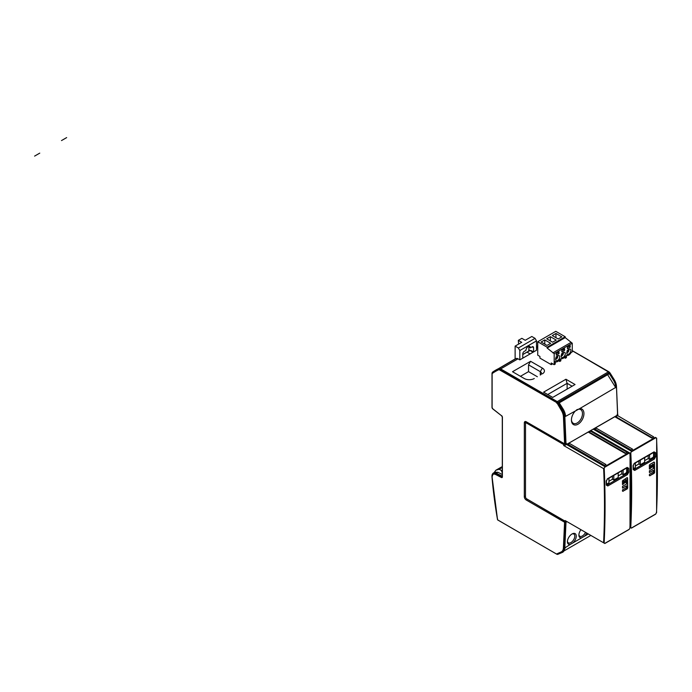 <?xml version="1.0" encoding="UTF-8"?>
<svg xmlns="http://www.w3.org/2000/svg" width="692" height="692" viewBox="0 0 692 692"><rect width="100%" height="100%" fill="white"/><g stroke="black" fill="none" stroke-linecap="round" stroke-linejoin="round"><path stroke-width="1.04" d="M537.727 341.762L547.138 347.202L547.138 348.05L554.188 353.655L572.267 343.215L565.217 337.61L565.217 336.762L555.806 331.33L537.727 341.762L537.727 355.169L539.924 356.441L539.924 358.11L551.247 364.649L552.683 363.819M554.188 353.655L554.188 364.684L551.247 362.989L551.247 364.649M555.218 362.357L556.039 361.881M560.805 359.131L561.627 358.655M566.385 355.904L567.215 355.428M572.267 343.215L572.267 351.873L571.047 352.574A4.161 2.396 -60 0 1 566.731 355.255A4.161 2.396 -60 0 1 566.575 355.152L566.385 357.643L565.355 358.231L565.355 355.991A4.161 2.396 -60 0 1 561.151 358.482A4.161 2.396 -60 0 1 560.996 358.378L560.797 360.861L559.776 361.458L559.776 359.217A4.161 2.396 -60 0 1 555.564 361.708A4.161 2.396 -60 0 1 555.218 361.423L555.218 364.087L554.188 364.684M565.286 353.698A2.906 1.678 120 0 0 564.681 352.366A2.906 1.678 120 0 0 562.44 353.145A2.906 1.678 120 0 0 561.169 356.069A2.906 1.678 120 0 0 561.774 357.401A2.906 1.678 120 0 0 564.015 356.622A2.906 1.678 120 0 0 565.286 353.698M555.581 359.295A2.906 1.678 120 0 0 556.186 360.627A2.906 1.678 120 0 0 558.427 359.849A2.906 1.678 120 0 0 559.698 356.916A2.906 1.678 120 0 0 559.101 355.584A2.906 1.678 120 0 0 556.852 356.363A2.906 1.678 120 0 0 555.581 359.295M567.423 347.202L570.208 345.593L570.208 347.116L567.423 348.733L567.423 347.202M564.629 348.82L564.629 350.342L561.835 351.951L561.835 350.429L564.629 348.82M559.041 352.038L559.041 353.569L556.247 355.178L556.247 353.655L559.041 352.038M566.757 352.842A2.906 1.678 120 0 0 567.353 354.174A2.906 1.678 120 0 0 569.602 353.396A2.906 1.678 120 0 0 570.874 350.472A2.906 1.678 120 0 0 570.269 349.14A2.906 1.678 120 0 0 568.028 349.918A2.906 1.678 120 0 0 566.757 352.842M570.943 342.453L552.865 352.885M565.217 337.61L547.138 348.05M565.217 336.762L547.138 347.202M555.953 333.449L561.835 336.848L558.159 338.968L552.277 335.568L555.953 333.449L555.953 337.696M546.697 338.795L550.374 336.675L556.247 340.075L552.571 342.194L546.697 338.795M544.786 339.902L550.668 343.293L546.991 345.42L541.109 342.021L544.786 339.902L544.786 344.14M550.365 340.914L550.374 336.675M565.355 358.231L564.17 357.548M559.776 361.458L558.591 360.774M568.893 346.355L570.208 347.116M563.305 349.581L564.629 350.342M557.717 352.808L559.041 353.569M555.961 356.968L557.242 357.167A1.626 0.934 120 0 0 557.25 356.164L556.801 356.432M557.674 355.714L556.61 358.793L556.61 357.712L557.242 357.167M555.979 357.66L555.979 358.975M556.013 358.992L556.55 358.914M555.754 358.266L555.685 359.407A2.448 1.419 -60 0 1 555.624 359.425A2.448 1.419 -60 0 1 555.589 359.433L555.581 359.33M561.549 353.75L562.83 353.941A1.626 0.934 120 0 0 562.838 352.937L562.388 353.205M563.253 352.488L562.198 355.576L562.198 354.486L562.83 353.941M561.567 354.442L561.567 355.749M561.601 355.766L562.129 355.688M561.333 355.039L561.273 356.19A2.448 1.419 -60 0 1 561.212 356.198A2.448 1.419 -60 0 1 561.177 356.207L561.169 356.103M567.129 350.524L568.409 350.723A1.626 0.934 120 0 0 568.426 349.719L567.968 349.979M568.841 349.27L567.786 352.349L567.786 351.259L568.409 350.723M567.155 351.216L567.155 352.522M567.189 352.548L567.717 352.462M566.921 351.813L566.852 352.963A2.448 1.419 -60 0 1 566.8 352.981A2.448 1.419 -60 0 1 566.757 352.981M518.325 340.369L521.707 342.324L515.125 346.121L518.36 347.99L519.83 350.533L519.83 359.866L536.508 350.238L536.516 340.905L535.046 338.353L531.811 336.485L525.228 340.282L521.854 338.327L518.325 340.369L518.619 344.106M528.87 346.969L528.87 349.806A2.076 1.202 -60 0 1 528.351 351.398L530.133 350.541A4.161 2.396 60 0 1 531.75 350.913L533.541 351.951L531.75 350.913A4.161 2.396 -120 0 0 530.133 350.541L528.351 351.398A2.076 1.202 120 0 0 528.377 351.354L522.771 354.572M518.36 347.99L535.046 338.353M519.83 359.866L518.014 358.819A4.161 2.396 -120 0 0 516.033 358.56A125.157 72.262 -120 0 0 515.125 359.01L515.125 346.121M519.83 350.533L536.516 340.905M533.575 347.687L532.105 346.839A2.076 1.202 120 0 1 533.143 346.735A2.076 1.202 120 0 1 533.575 347.687L533.567 351.934M532.105 346.839L530.375 347.842A3.114 1.799 120 0 0 529.726 346.415A3.114 1.799 120 0 0 527.33 347.246A3.114 1.799 120 0 0 525.963 350.386L524.242 351.38A2.076 1.202 120 0 0 522.771 353.923L522.763 358.171M530.375 347.842L528.169 346.562M617.636 413.461L616.477 386.43L617.636 413.453L617.091 415.321L566.523 444.515L566.48 443.572L564.594 443.84L526.249 421.765A2.699 1.557 -120 0 0 524.891 421.627A2.699 1.557 -120 0 0 524.337 422.864L524.311 496.674A2.699 1.557 -120 0 0 526.223 499.987L564.577 522.218L566.463 521.958L565.425 521.353M575.121 411.247A8.84 5.354 117.4 0 0 571.436 420.027A8.84 5.354 117.4 0 0 571.445 420.425A8.84 5.354 117.4 0 0 578.01 424.213A8.84 5.354 117.4 0 0 583.936 413.21A8.84 5.354 117.4 0 0 579.671 408.626L565.563 416.376A10.397 6.003 -120 0 0 563.124 409.067L559.127 402.683L609.358 373.689L559.24 402.865M502.306 476.269L502.288 417.094A1.125 0.649 -120 0 0 501.631 415.814L492.747 408.747A1.073 0.623 60 0 1 492.116 407.519L492.124 374.251A2.111 1.22 60 0 1 492.514 373.317A124.153 71.683 60 0 1 498.396 369.9A3.157 1.825 60 0 1 499.901 370.099L556.368 402.389L556.896 403.298L609.427 372.607L614.046 379.674L613.354 380.072A10.397 6.003 60 0 1 615.793 387.373L579.671 408.626M591.954 429.836L617.091 415.321M564.551 550.616L590.856 535.426M575.061 384.518L565.944 379.251L543.601 392.148L552.718 397.416L575.061 384.518L572.12 386.214L567.12 383.325L565.944 379.251M534.155 378.593L534.267 378.524A7.067 4.083 0 0 1 524.277 378.524L512.513 371.725L530.591 361.293L542.355 368.083L540.296 371.647L540.296 375.047A4.161 2.405 0 0 0 541.516 373.343A4.161 2.405 0 0 0 540.296 371.647L528.541 364.857L528.532 371.639L520.445 376.31M542.355 373.853A7.067 4.083 0 0 0 542.355 368.083M609.211 372.019L572.267 350.645L609.626 372.616M609.782 372.858L608.571 371.76L556.939 401.767L608.571 371.76L572.267 350.783M615.811 387.762L607.74 374.865M613.354 380.072L609.358 373.689M577.171 409.577L576.54 409.975M571.445 419.629A7.794 4.723 117.4 0 0 573.365 423.366A7.794 4.723 117.4 0 0 579.394 421.177A7.794 4.723 117.4 0 0 582.474 413.254A7.794 4.723 117.4 0 0 580.545 409.517A7.794 4.723 117.4 0 0 576.678 409.923A7.794 4.723 117.4 0 0 576.315 410.14M492.323 372.495A3.114 1.799 60 0 1 492.652 372.088L492.695 372.054A125.157 72.262 60 0 1 495.671 370.159A125.157 72.262 60 0 1 498.629 368.611A4.161 2.396 60 0 1 500.61 368.871L557.069 401.49L562.414 409.474A10.397 6.003 60 0 1 564.153 413.167A10.397 6.003 60 0 1 564.854 416.783L566.021 443.84M608.848 371.794L609.514 372.72L557.752 402.614L562.146 409.638L563.124 409.067M572.12 386.214L552.718 397.416M547.718 394.526L567.12 383.325L567.12 389.103M524.354 378.567L512.513 371.725M530.591 361.293L528.541 364.857M537.355 376.742L528.532 371.639M566.488 521.344L565.58 522.296L566.463 521.958L565.995 522.226L564.819 547.926L570.32 544.396A6.228 3.408 122.5 0 1 567.423 541.698A6.228 3.408 122.5 0 1 567.431 541.464A6.228 3.408 122.5 0 1 572.492 533.74A6.228 3.408 122.5 0 1 576.246 536.369A6.228 3.408 122.5 0 1 572.915 542.891L581.782 537.779A6.228 3.408 122.5 0 1 578.893 535.08A6.228 3.408 122.5 0 1 578.893 534.838A6.228 3.408 122.5 0 1 580.96 529.709M564.655 520.903L527.399 499.304A2.699 1.557 60 0 1 527.027 499.053M525.617 421.523A2.699 1.557 60 0 0 525.513 422.189L525.496 466.806M591.66 430L566.523 444.515M566.592 444.558L564.957 443.909M586.773 533.065A6.228 3.408 122.5 0 1 584.385 536.274L588.356 533.982M565.364 547.614L562.674 552.259A10.397 6.003 60 0 1 562.371 552.415L562.103 552.424A10.276 5.934 -120 0 0 564.525 547.995L564.819 547.926A10.397 6.003 60 0 1 562.674 552.259L557.648 554.379L557.077 554.067L561.186 551.939L556.852 553.851L557.648 554.379L556.896 554.275L497.557 519.822A415.044 239.622 60 0 1 491.995 477.039A5.527 3.192 60 0 1 491.977 476.563A5.527 3.192 60 0 1 495.68 474.202L501.51 477.212L501.908 476.485L496.077 473.466A6.116 3.529 -120 0 0 491.977 476.087A6.116 3.529 -120 0 0 491.977 476.338M557.769 554.404L557.051 554.292M572.915 542.891L570.32 544.396M584.385 536.274L581.782 537.779M567.449 541.196A5.19 2.837 122.5 0 0 568.314 542.831A5.19 2.837 122.5 0 0 572.293 541.49A5.19 2.837 122.5 0 0 574.775 536.326A5.19 2.837 122.5 0 0 573.893 534.068A5.19 2.837 122.5 0 0 572.05 533.973M578.91 534.579A5.19 2.837 122.5 0 0 579.775 536.213A5.19 2.837 122.5 0 0 585.527 532.347M494.062 472.671L495.887 470.214L499.209 469.245L501.423 470.508L502.271 472.965M502.271 474.496L497.929 472.273L494.832 472.229M495.887 470.214L502.271 466.581M502.271 470.024L501.423 470.508M502.271 467.455L499.209 469.245M590.881 430.536L630.239 453.277L631.381 451.859L655.895 437.707L656.535 438.071A831.507 480.075 -120 0 1 656.483 512.893L656.492 512.227L655.843 513.922L631.329 528.074L630.031 527.33M655.843 513.922L655.272 514.234L655.843 513.922M657.4 475.283A831.092 479.833 -120 0 0 656.544 438.079L655.895 437.707M617.082 415.235L617.93 414.75L617.169 414.309M654.07 451.867A0.83 0.476 -120 0 1 653.482 452.239L654.416 452.776A0.83 0.467 178.3 0 0 655.592 452.75L654.07 451.867L634.503 463.173L633.085 465.751A831.507 480.222 60 0 1 633.189 469.574L634.694 470.448L654.269 459.142L655.696 456.573A0.83 0.467 -1.4 0 1 654.52 456.59L653.577 456.045A1.246 0.718 -60 0 1 652.694 457.576L649.589 459.367L649.589 454.765M654.554 466.884L653.326 466.771A831.507 480.075 -120 0 1 653.352 468.536L649.407 470.811A831.507 480.075 -120 0 1 649.425 472.567L653.369 470.292A831.507 480.075 -120 0 1 653.378 471.589L654.597 471.702A831.507 480.075 -120 0 0 654.554 466.884M654.156 473.371L649.762 475.733L654.606 472.584A831.507 480.075 -120 0 0 654.597 472.16L653.386 472.056L649.442 474.331A831.507 480.075 -120 0 1 649.451 475.56L649.909 475.819L649.451 475.56M654.546 466.425A831.507 480.075 -120 0 0 654.476 462.36L654.018 462.092L649.771 464.54L649.33 465.335A831.507 480.075 -120 0 1 649.39 469.046L650.601 468.346A831.507 480.075 -120 0 0 650.558 465.699L651.319 465.258A831.507 480.075 -120 0 1 651.354 467.55L652.565 466.858A831.507 480.075 -120 0 0 652.53 464.557L653.283 464.116A831.507 480.075 -120 0 1 653.317 466.304L654.546 466.425L653.17 466.218M654.018 462.092L654.329 462.273A831.3 479.954 60 0 1 654.398 466.339M566.021 521.076L565.226 521.448L526.664 498.837A1.661 0.96 60 0 1 525.487 496.804L525.513 423.833A1.661 0.96 60 0 1 525.859 423.072A1.661 0.96 60 0 1 526.69 423.158L565.009 445.302L566.186 444.619M590.605 430.718L629.945 453.442L590.605 430.718L588.226 432.085L625.179 453.442L627.134 452.317L590.181 430.96L589.696 432.941M565.892 444.792L588.226 432.085M527.226 422.328A1.661 0.96 -120 0 0 527.036 422.397L525.859 423.072M565.009 445.302L563.625 445.518L603.632 468.631A831.092 479.833 60 0 1 603.58 542.779L565.156 520.574L565.226 521.448M603.58 542.779L604.721 543.436L629.236 529.285L629.876 528.255A831.507 480.075 -120 0 0 629.928 453.433A831.092 479.833 -120 0 1 630.793 490.637M603.632 468.631L604.773 467.221L629.288 453.07M606.183 481.277L607.602 478.7A0.83 0.476 60 0 1 607.429 479.106L626.995 467.809A0.83 0.476 -120 0 1 626.58 467.766L627.514 468.302A830.677 479.591 60 0 1 627.618 472.126A0.83 0.467 -1.4 0 0 628.794 472.108L627.367 474.677L607.792 485.974L606.287 485.101A0.83 0.467 -1.4 0 0 606.529 484.763L606.426 480.94A0.83 0.467 178.3 0 1 606.183 481.277A831.507 480.222 60 0 1 606.287 485.101M607.602 478.7L627.168 467.403L628.691 468.285A0.83 0.467 178.3 0 1 627.514 468.302L626.831 467.904M627.255 488.898L622.861 491.268L627.705 488.111A831.507 480.075 -120 0 0 627.705 487.696L626.485 487.583L622.541 489.858A831.507 480.075 -120 0 1 622.549 491.086L623.008 491.355L622.549 491.086M627.653 482.411L626.424 482.298A831.507 480.075 -120 0 1 626.45 484.063L622.506 486.338A831.507 480.075 -120 0 1 622.532 488.102L626.468 485.827A831.507 480.075 -120 0 1 626.485 487.125L627.696 487.237A831.507 480.075 -120 0 0 627.653 482.411M627.644 481.952A831.507 480.075 -120 0 0 627.583 477.887L627.116 477.618L622.428 480.862A831.507 480.075 -120 0 1 622.489 484.573L623.7 483.872A831.507 480.075 -120 0 0 623.656 481.225L624.418 480.784A831.507 480.075 -120 0 1 624.452 483.085L625.663 482.385A831.507 480.075 -120 0 0 625.629 480.084L626.39 479.651A831.507 480.075 -120 0 1 626.424 481.84L627.644 481.952L626.277 481.753M629.893 527.589L629.876 528.255L629.893 527.589M566.644 444.549L604.756 466.572L604.773 467.221M567.077 444.299L604.029 465.655L605.984 464.531L569.032 443.174L568.547 445.146M604.514 465.379L569.023 444.869M625.663 453.165L590.181 432.656M626.675 467.991L626.675 471.581L627.618 472.126L626.779 473.674L607.213 484.971L606.287 484.443M606.253 480.663A0.83 0.467 178.3 0 1 606.426 480.94L607.429 479.106A0.83 0.476 60 0 1 607.092 479.106M618.216 475.923L621.779 473.864L623.137 474.643L623.137 470.041M623.137 474.643L625.793 473.103A1.246 0.718 -60 0 0 626.675 471.581M606.521 484.236L608.951 482.826L608.951 478.224M608.951 481.269L612.446 479.245L613.804 480.023L618.216 477.48L618.216 472.878M613.804 480.023L613.804 475.421M626.338 487.038L627.696 487.237M622.523 487.929L626.468 485.827M625.663 482.385L625.516 482.298A831.3 479.954 -120 0 0 625.481 480.006L626.39 479.651M623.7 483.872L623.553 483.786A831.3 479.954 -120 0 0 623.509 481.139L624.418 480.784M593.165 429.213L593.684 428.936L630.637 450.293L632.583 449.169L595.63 427.812L614.833 416.731L651.786 438.079L653.741 436.955L617.212 415.356M652.271 437.802L616.78 417.302L616.788 415.598L614.833 416.731M631.113 450.016L595.63 429.507L595.63 427.812L593.684 428.936M593.252 429.187L631.363 451.21L631.381 451.859M595.63 429.507L595.155 429.784M616.78 417.302L616.304 417.579M633.145 465.128A0.83 0.467 178.3 0 1 633.085 465.751M644.667 460.647L648.231 458.588L649.589 459.367M633.414 468.7L635.342 467.593L635.342 462.991M635.342 466.027L638.906 463.969L640.264 464.756L644.667 462.204L644.667 457.602M640.264 464.756L640.264 460.145M633.189 468.908L634.106 469.444A0.83 0.476 60 0 1 634.694 470.448M654.269 459.142A0.83 0.476 -120 0 0 653.681 458.147L654.52 456.59A830.677 479.591 60 0 0 654.416 452.776L653.724 452.378M653.577 456.045L653.577 452.464M653.231 471.503L654.597 471.702M649.425 472.402L653.369 470.292M652.53 464.557L653.283 464.116M651.354 467.385L652.565 466.858M650.558 465.699L651.319 465.258M649.381 468.873L650.601 468.346M564.577 522.218L563.4 547.891L564.525 547.995L565.995 522.226M648.231 458.588L648.231 455.544M638.906 463.969L638.906 460.933M612.446 479.245L612.455 476.208M621.779 473.864L621.779 470.819M622.861 491.268L622.402 491M627.705 488.111L627.108 488.82M627.549 487.151A831.3 479.954 -120 0 0 627.506 482.402M623.553 483.786L622.489 484.409M625.516 482.298L624.452 482.912M627.497 481.866A831.3 479.954 -120 0 0 627.436 477.8M649.762 475.733L649.304 475.473M654.459 472.152A831.3 479.954 60 0 1 654.459 472.498L654.009 473.285M654.407 466.866A831.3 479.954 60 0 1 654.45 471.615M653.871 462.005L654.329 462.273M650.411 465.612A831.3 479.954 60 0 1 650.454 468.259M652.383 464.47A831.3 479.954 60 0 1 652.418 466.771M39.755 153.131L34.6 156.107M61.501 140.571L66.657 137.596M556.61 357.712L556.108 357.418M556.264 357.141L556.775 357.444M556.576 358.897L557.769 355.662A2.448 1.419 -60 0 1 557.778 355.705A2.448 1.419 -60 0 1 557.121 358.274A2.448 1.419 -60 0 1 556.602 358.863M562.198 354.486L561.688 354.192M561.843 353.923L562.354 354.217M562.163 355.671L563.349 352.436A2.448 1.419 -60 0 1 563.366 352.479A2.448 1.419 -60 0 1 562.708 355.048A2.448 1.419 -60 0 1 562.189 355.636M567.786 351.259L567.276 350.965M567.431 350.697L567.942 350.991M567.751 352.444L568.936 349.218A2.448 1.419 -60 0 1 568.945 349.252A2.448 1.419 -60 0 1 568.296 351.821A2.448 1.419 -60 0 1 567.777 352.41M528.87 349.806L533.056 352.228M492.747 408.747L492.782 408.903A1.367 0.787 60 0 1 491.995 407.346L492.003 373.602L491.995 406.87L492.003 373.602L492.557 372.279A2.993 1.73 -120 0 0 492.003 373.602M492.124 374.251L492.003 374.087A2.405 1.393 60 0 1 492.444 373.014L492.557 372.279A125.036 72.193 -120 0 1 498.474 368.836L498.344 369.597A3.451 1.989 60 0 1 499.987 369.813L556.368 402.389L556.861 401.715L500.402 369.087L499.901 370.099M492.514 373.317L492.444 373.014A124.448 71.847 60 0 1 498.344 369.597L498.396 369.9M516.033 358.56L498.474 368.836A4.04 2.327 -120 0 1 500.402 369.087L518.014 358.819M536.508 346.744L537.727 346.035M537.727 347.445L536.508 348.145M617.575 414.075L616.477 386.932A10.337 5.969 60 0 0 614.046 379.674L609.868 372.694L614.202 379.623L616.477 386.43L617.636 413.989M565.563 416.376L563.729 416.887L564.888 443.909M608.571 371.76L613.968 379.709A10.397 6.003 -120 0 1 616.416 387.018L615.793 387.373M497.946 472.281L496.276 473.242L495.602 474.496L501.441 477.515A1.419 0.822 -120 0 0 502.392 476.9L502.409 417.267A1.419 0.822 -120 0 0 501.579 415.641M492.548 473.933A6.237 3.598 60 0 1 493.387 473.06A6.237 3.598 60 0 1 496.276 473.242L502.271 476.174M501.605 415.797L492.782 408.903L501.613 415.805L502.409 417.267M565.727 443.909L564.56 416.861A10.276 5.934 -120 0 0 563.868 413.288A10.276 5.934 -120 0 0 562.146 409.638L561.454 410.079L557.121 403.151L561.229 410.226A9.394 5.424 60 0 1 563.435 416.826L564.594 443.84M563.4 547.891A9.394 5.424 60 0 1 561.186 551.939M492.116 477.177L497.557 519.839L556.973 554.292L497.678 519.934A414.75 239.458 60 0 1 492.116 477.177A5.233 3.019 60 0 1 495.602 474.496M561.229 410.226L561.454 410.079A9.688 5.588 60 0 1 563.729 416.887L563.435 416.826M556.446 402.441L557.06 403.064L557.691 402.536L556.939 401.767L556.446 402.441M492.782 408.903L492.116 407.519M530.115 353.923L527.001 352.124M609.116 371.933L572.267 350.645M614.202 379.623L614.202 379.623A9.688 5.588 -120 0 1 616.477 386.43M564.871 522.296L563.695 547.969A9.688 5.588 60 0 1 561.411 552.147L562.103 552.424L557.709 554.37L562.345 552.424M501.441 477.515L501.51 477.212A1.125 0.649 -120 0 0 502.262 476.736L502.392 476.9M491.995 477.048L493.387 473.06L495.23 471.996M527.399 499.304L526.223 499.987M524.311 496.674L525.487 496M525.513 422.189L524.337 422.864M502.271 466.659L496.839 469.825M630.81 452.923A831.507 480.075 60 0 1 630.758 527.745M655.592 452.75A831.507 480.075 60 0 1 655.696 456.573M630.239 453.277A831.092 479.833 60 0 1 630.187 527.416M527.676 422.587L526.69 423.158M604.202 468.285A831.507 480.075 60 0 1 604.151 543.108M628.691 468.285A831.507 480.075 60 0 1 628.794 472.108M604.756 466.572L628.717 452.741M627.367 474.677A0.83 0.476 -120 0 0 626.779 473.674L625.793 473.103M606.521 484.582L607.213 484.971A0.83 0.476 60 0 1 607.792 485.974M631.363 451.21L655.324 437.379M634.503 463.173A0.83 0.476 60 0 1 633.993 463.571M633.422 469.046L634.106 469.444L653.681 458.147L652.694 457.576M492.678 372.062L515.125 358.932M537.727 345.888L536.508 346.588M528.446 351.242L522.771 354.52M631.433 528.134L655.566 514.208M656.613 512.504L656.665 438.148M628.959 529.562L604.825 543.497M630.005 527.866L630.057 453.511M654.122 452.179L634.33 463.571L633.327 465.405L633.431 469.228"/></g></svg>

